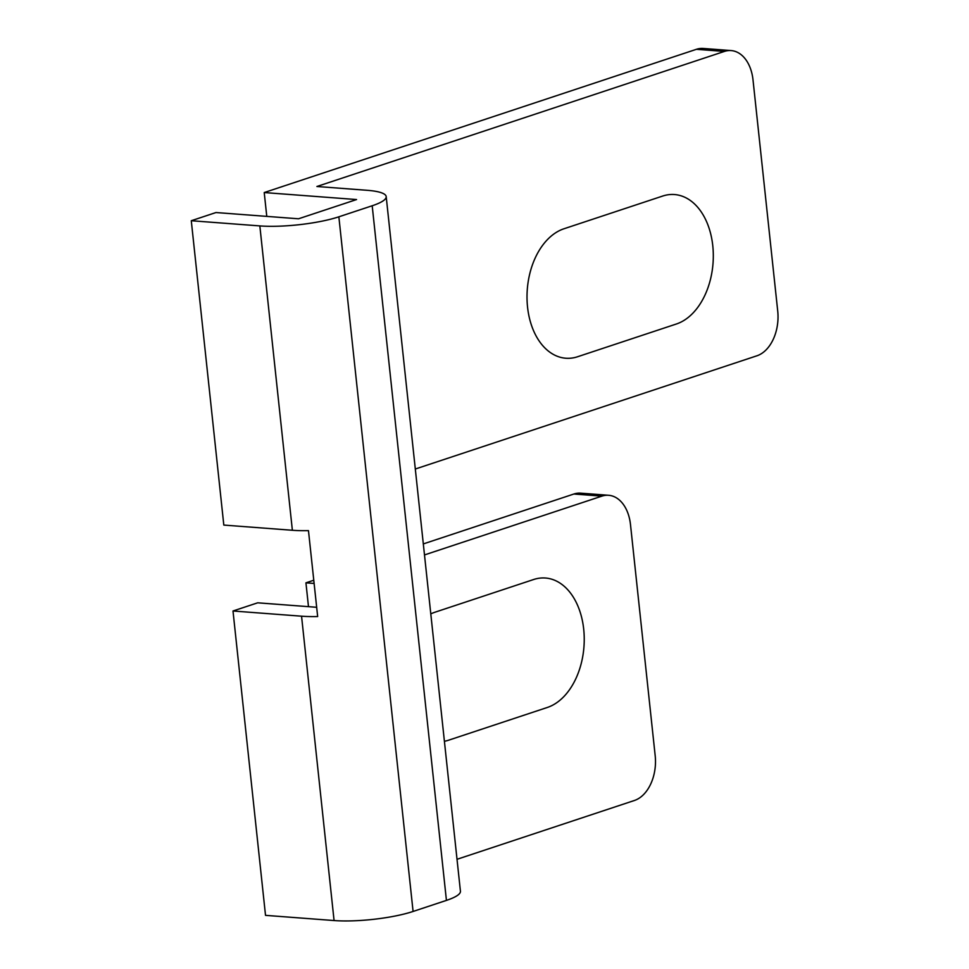 <?xml version="1.0" encoding="UTF-8"?>
<svg xmlns="http://www.w3.org/2000/svg" width="969" height="969" viewBox="0 0 969 969"><rect width="100%" height="100%" fill="white"/><g stroke="black" fill="none" stroke-linecap="round" stroke-linejoin="round"><path stroke-width="1.45" d="M430.793 613.898A65.674 43.605 -85.7 0 1 434.863 612.251L533.653 579.51A65.674 43.605 -85.7 0 1 583.701 629.172A65.674 43.605 -85.7 0 1 547.328 707.467L448.538 740.219A65.674 43.605 -85.7 0 1 444.408 741.285M563.934 228.781L662.711 196.041A65.674 43.605 -85.7 0 1 712.772 245.69A65.674 43.605 -85.7 0 1 676.386 323.997L577.609 356.737A65.674 43.605 -85.7 0 1 527.548 307.088A65.674 43.605 -85.7 0 1 563.934 228.781M415.301 469.02L756.922 355.793A37.525 24.915 94.3 0 0 777.719 311.037L752.998 79.797A37.525 24.915 94.3 0 0 731.135 50.57A37.525 24.915 94.3 0 0 724.4 51.43L316.899 186.496L367.275 190.312A56.287 11.253 173.9 0 1 386.195 196.61A56.287 11.253 173.9 0 1 372.193 205.767L338.859 216.814A56.287 11.253 173.9 0 1 259.837 225.91L191.281 220.726L223.815 525.077L292.372 530.273A56.287 11.253 -6.1 0 0 308.469 530.637L317.662 616.55A56.287 11.253 -6.1 0 1 301.553 616.187L232.996 610.991L257.693 602.815L316.669 607.284M313.774 580.237L305.938 582.829L314.126 583.447M457.017 859.297L634.404 800.491A37.525 24.915 94.3 0 0 655.189 755.747L630.48 524.508A37.525 24.915 94.3 0 0 608.617 495.28A37.525 24.915 94.3 0 0 601.87 496.14L424.483 554.934M601.87 496.14L573.89 494.02L423.308 543.924M232.996 610.991L265.518 915.354L334.075 920.55A56.287 11.253 -6.1 0 0 413.085 911.454L446.43 900.395A56.287 11.253 -6.1 0 0 460.432 891.238L386.195 196.61M724.4 51.43L696.42 49.31L264.222 192.552L356.568 199.553L298.525 218.788L215.978 212.538L191.281 220.726M308.481 606.655L305.938 582.829M266.778 216.39L264.222 192.552M573.89 494.02A37.525 24.915 -85.7 0 1 580.637 493.16L608.617 495.28M696.42 49.31A37.525 24.915 -85.7 0 1 703.155 48.45L731.135 50.57M413.085 911.454L338.859 216.814M292.372 530.273L259.837 225.91M334.075 920.55L301.553 616.187M446.43 900.395L372.193 205.767"/></g></svg>
